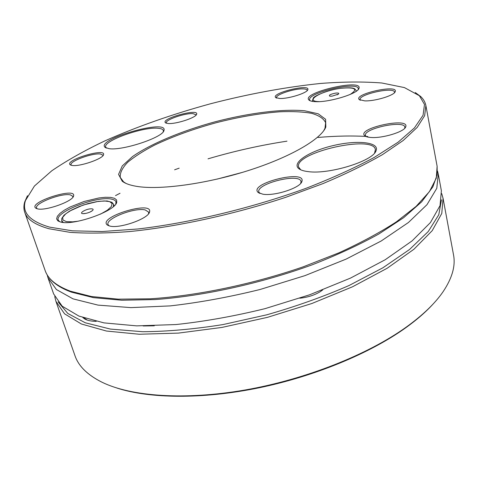 <?xml version="1.0" encoding="UTF-8"?>
<svg xmlns="http://www.w3.org/2000/svg" width="478" height="478" viewBox="0 0 478 478"><rect width="100%" height="100%" fill="white"/><g stroke="black" fill="none" stroke-linecap="round" stroke-linejoin="round"><path stroke-width="0.72" d="M406.025 327.275C422.809 315.199 435.201 303.279 443.22 291.514C452.224 277.981 455.665 265.774 453.526 254.894L443.058 198.334L441.774 213.469L432.231 230.641L413.99 249.199L387.162 268.26L352.591 286.752L311.919 303.488L267.459 317.35L221.989 327.418L178.378 333.106L139.194 334.242L106.439 331.033L81.385 323.994L64.572 313.831L55.938 301.343L74.956 355.626C78.512 366.13 87.558 375.009 102.101 382.275C131.187 396.441 184.711 400.498 245.178 389.976C305.603 379.407 367.486 354.796 406.025 327.275M433.319 303.781C425.97 311.889 416.637 319.985 405.32 328.081C369.667 353.505 314.154 376.533 258.066 388.005C201.955 399.405 149.423 398.61 116.787 388.005M84.17 318.025L87.372 320.129M96.233 321.359C91.268 321.282 87.456 320.499 84.785 319.017L82.837 317.565M154.298 325.817L143.161 325.966M322.722 289.907L320.224 291.7C314.393 295.225 307.581 297.388 299.796 298.2M84.02 213.654L82.831 213.654C78.577 213.373 85.592 209.083 90.665 208.826C93.144 208.737 93.742 209.328 92.469 210.607C90.252 212.22 87.438 213.236 84.02 213.654M47.191 274.904L47.997 277.838L56.386 289.519L73.032 298.858L98.026 305.113L130.847 307.617L170.234 305.896C199.159 302.604 229.093 297.137 260.05 289.495L304.976 275.627L346.138 259.094L381.169 241.014L408.403 222.527L426.985 204.68L436.79 188.302L438.266 173.998L437.507 171.046M47.997 277.838L53.65 293.964L62.2 306.195L78.948 316.095L103.959 322.883L136.702 325.871L175.91 324.556C204.674 321.491 234.417 316.173 265.135 308.621L309.696 294.765L350.482 278.106L385.16 259.763L412.09 240.894L430.421 222.575L440.035 205.66L441.379 190.8L438.266 173.998M335.658 93.108C338.436 92.84 339.362 93.174 338.43 94.112L332.264 96.114L329.742 96.138C328.547 95.158 330.519 94.148 335.658 93.108M115.778 204.052L115.993 201.871C115.551 200.551 114.081 199.649 111.583 199.153C97.201 195.568 54.48 212.101 58.262 220.107L59.75 221.768M60.521 221.989C73.176 226.076 115.335 211.145 116.734 202.296L116.602 199.965L114.529 198.304L110.699 197.396L105.369 197.283L98.898 197.964L84.176 201.453L70.057 207.028L64.321 210.195L59.977 213.367L57.342 216.331L56.619 218.9L57.904 220.884L60.521 221.989M358.948 88.478C363.447 78.105 300.501 92.857 309.033 100.105C310.085 101.031 312.295 101.551 315.677 101.665C329.3 102.429 357.664 93.748 358.948 88.478L358.171 89.619L358.303 88.603C357.55 80.973 307.001 92.822 309.66 99.932L310.21 100.798M37.344 208.814C45.213 211.252 72.799 201.447 73.558 196.034C76.761 186.665 27.622 202.367 35.784 208.175L37.344 208.814M72.041 165.43C79.354 166.936 103.003 158.839 103.535 154.711C106.116 147.571 64.004 160.285 70.218 164.802L72.041 165.43M109.062 148.67C122.577 150.881 163.1 137.365 163.954 130.518C168.423 118.395 94.901 139.504 105.196 147.457L109.062 148.67M168.119 123.509C175.779 124.316 196.094 117.69 196.625 114.248C199.075 108.052 160.196 118.711 165.49 122.792L168.119 123.509M279.63 98.492C288.246 98.958 307.079 93.085 307.802 89.739C310.563 83.339 270.393 93.204 275.734 97.59L279.63 98.492M364.69 100.87C374.728 101.378 394.111 95.534 395.204 91.704C398.772 83.937 352.901 94.088 359.283 99.603L364.69 100.87M370.809 137.461C382.203 138.53 404.077 131.946 405.661 126.999C410.357 116.638 356.235 128.265 364.69 135.728C365.748 136.66 367.785 137.24 370.809 137.461M308.101 171.608C328.84 174.703 372.954 161.122 376.019 150.833C379.932 142.211 357.675 139.839 333.931 145.414C310.144 150.773 291.526 162.448 298.589 168.477C300.405 170.025 303.578 171.07 308.101 171.608M262.804 194.182C274.258 196.344 300.041 188.033 301.827 181.67C306.99 168.8 247.616 183.618 258.228 192.526L262.804 194.182M109.707 226.028C119.369 228.926 148.174 218.81 149.489 212.166C153.773 199.912 96.968 217.203 107.377 225.048L109.707 226.028M136.23 186.289C158.977 190.268 205.325 184.161 247.622 170.771C289.967 157.405 321.055 139.253 325.829 127.052L325.614 119.285L318.211 113.794L304.677 110.771C282.223 108.739 248.853 113.029 215.405 121.711C182.064 130.799 150.976 143.663 132.496 156.581L122.26 165.938L118.562 174.374L122.237 181.222C125.176 183.504 129.843 185.189 136.23 186.289M49.622 227.134L72.357 230.82L102.113 231.531L137.975 228.974C190.154 222.897 252.611 207.846 306.141 188.272C331.929 178.234 354.61 167.963 374.184 157.465L398.114 142.193L414.402 127.955L423.06 115.258L424.494 104.455L419.397 95.725L404.418 87.588L381.779 82.987C363.579 81.571 343.198 81.72 320.636 83.441C285.378 87.121 248.703 93.891 210.625 103.738C172.678 114.117 137.497 126.473 105.064 140.801C84.63 150.516 66.872 160.512 51.785 170.789L34.422 186.038L25.471 200.539C21.582 212.387 29.636 221.254 49.622 227.134M217.06 179.119L242.495 172.355M72.829 197.3L72.835 196.374L70.463 194.91C61.931 192.682 34.165 203.335 36.585 208.026L37.159 208.772M148.556 213.768L148.694 212.142L145.187 209.932C134.581 207.249 105.291 218.673 108.028 224.582L109.068 225.855M300.74 183.331L301.021 181.485C299.754 172.725 255.838 183.683 258.849 191.989L259.954 193.476M374.585 153.026L375.391 149.56C373.234 134.402 293.767 152.709 298.607 167.067L300.776 169.821M404.675 128.343L404.872 127.124C404.167 119.811 363.113 128.618 365.449 135.519L366.1 136.553M394.41 92.762L394.475 92.111C394.039 86.506 358.213 94.429 360.095 99.669L360.406 100.237M307.145 90.647L307.151 90.246C306.9 89.398 305.478 88.944 302.885 88.89C293.892 88.544 275.232 94.781 276.541 97.745L276.72 98.098M196.022 115.144L196.01 114.786L192.981 113.633C184.962 112.951 164.814 119.942 166.302 122.942L166.475 123.252M102.907 155.714L102.889 155.213L100.535 154.041C92.762 152.697 69.179 161.295 71.055 164.862L71.33 165.286M163.249 131.755L163.351 130.506C162.95 129.275 161.2 128.534 158.11 128.283C143.101 126.58 102.722 140.914 105.698 147.122L106.474 148.12M323.612 130.882L324.98 128.301L325.643 122.744C323.714 118.592 319.023 115.449 311.566 113.31C302.789 111.78 292.195 111.272 279.791 111.786C259.877 113.316 238.516 117.008 215.709 122.858C193.01 129.114 172.636 136.529 154.597 145.097C143.579 150.815 134.641 156.521 127.787 162.209C122.374 167.772 119.864 172.833 120.253 177.392L123.599 181.885L126.061 183.45M415.268 92.541L420.664 96.496C423.484 99.143 425.223 102.172 425.886 105.572L424.655 115.652L417.216 127.381L403.199 140.49L382.537 154.585C365.586 164.33 345.737 173.998 322.991 183.594L286.071 197.211C233.939 214.443 176.639 226.907 129.395 231.573C106.725 233.282 86.888 233.533 69.878 232.326L48.959 228.741C35.145 224.857 27.073 219.378 24.736 212.31C23.619 209.029 23.625 205.54 24.754 201.836L27.473 195.723M441.463 199.84L438.774 214.777L428.252 231.531L409.556 249.486L382.878 267.805L349.071 285.503C323.445 296.683 296.013 306.452 266.784 314.811L222.969 324.58C194.116 329.169 167.348 331.547 142.677 331.72L110.424 329.079L85.281 322.787L67.822 313.478L58.065 301.851M78.38 221.159L72.758 221.846L66.382 221.619L62.905 220.005L62.732 217.257L65.803 213.768L71.628 210.003L79.426 206.442L88.191 203.532L96.849 201.614L104.318 200.945L109.653 201.614L112.121 203.562L111.326 206.574L107.287 210.266L100.482 214.15M63.341 222.443L61.716 220.776L61.746 218.518L63.998 215.196L69.447 211.162L83.22 205.014L98.426 201.328L107.048 200.951L111.924 202.308L113.633 204.363L113.304 206.627M356.283 91.22L356.146 90.569L356.08 91.358M312.779 101.432L312.391 100.756L313.287 98.133C313.251 96.431 327.526 89.864 341.196 88.227C353.672 87.02 354.079 88.705 354.849 88.908L356.146 90.569M319.34 101.617C303.112 101.485 321.592 90.527 341.137 88.263C355.369 87.038 358.38 89.099 350.171 94.453M367.815 136.523C352.4 135.603 335.771 135.913 317.942 137.461M286.991 141.159C260.689 145.175 234.369 151.066 208.02 158.833M179.178 168.16L174.613 169.792M120.032 193.261L115.521 195.61M70.391 291.192L91.406 296.515L118.287 299.162L150.343 298.798C196.816 295.828 252.683 284.267 303.225 266.82L338.962 252.802C360.932 242.746 380.064 232.439 396.352 221.876L416.129 206.365L429.417 191.636L436.3 178.151L437.119 166.254L437.185 174.727L432.859 186.862L421.656 201.836L403.647 217.693L378.958 233.927C359.372 244.754 337.211 255.007 312.475 264.704C261.442 283.323 203.562 296.043 155.045 299.575L121.567 300.22L93.455 297.639L71.467 292.154C57.169 286.89 48.398 279.684 45.147 270.548C47.979 279.009 56.392 285.892 70.391 291.192M54.743 296.593L55.938 301.343M443.058 198.334L441.738 193.626M86.159 319.531L84.785 319.017M89.906 212.107L92.469 210.607M85.807 213.397L82.831 213.654M114.117 205.899L113.633 204.363M62.236 222.318L61.716 220.776M312.54 101.396L312.391 100.756M337.014 94.883L338.43 94.112M331.344 96.203L329.742 96.138M115.921 203.67L116.734 202.296M59.403 221.541L57.904 220.884M310.198 100.786L309.033 100.105M394.571 92.595L395.204 91.704M437.119 166.254L425.886 105.572M45.147 270.548L24.736 212.31M72.877 197.241L73.558 196.034M37.081 208.749L35.784 208.175M148.616 213.606L149.489 212.166M108.924 225.753L107.377 225.048M300.847 183.098L301.827 181.67M259.751 193.321L258.228 192.526M375.015 152.207L376.019 150.833M300.053 169.278L298.589 168.477M404.687 128.313L405.661 126.999M366.07 136.529L364.69 135.728M360.221 100.165L359.283 99.603M307.348 90.432L307.802 89.739M276.445 98.002L275.734 97.59M196.225 114.911L196.625 114.248M166.177 123.163L165.49 122.792M103.069 155.523L103.535 154.711M71.085 165.221L70.218 164.802M163.291 131.647L163.954 130.518M106.385 148.055L105.196 147.457M324.98 128.301L325.829 127.052M123.599 181.885L122.237 181.222M25.471 200.539L24.754 201.836M419.397 95.725L420.664 96.496"/></g></svg>

